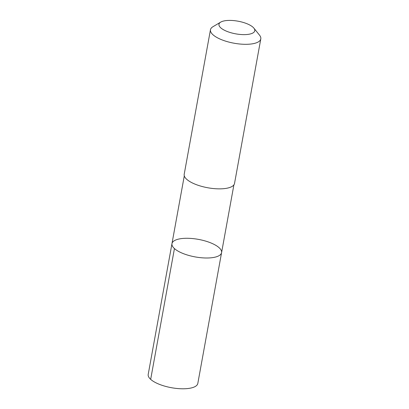 <?xml version="1.0" encoding="UTF-8"?>
<svg xmlns="http://www.w3.org/2000/svg" width="409" height="409" viewBox="0 0 409 409"><rect width="100%" height="100%" fill="white"/><g stroke="black" fill="none" stroke-linecap="round" stroke-linejoin="round"><path stroke-width="0.61" d="M221.213 253.657A25.21 8.911 -169.7 0 1 193.708 256.627A25.21 8.911 -169.7 0 1 171.969 243.631A25.21 8.911 -169.7 0 1 198.37 239.372A25.21 8.911 -169.7 0 1 221.581 252.65A25.21 8.911 -169.7 0 1 221.213 253.657A25.21 8.911 -169.7 0 1 193.708 256.627A25.21 8.911 -169.7 0 1 171.969 243.631L148.201 374.424A25.215 8.911 10.3 0 0 169.939 387.415A25.215 8.911 10.3 0 0 197.45 384.45A25.215 8.911 10.3 0 0 197.813 383.438L221.581 252.65A25.21 8.911 -169.7 0 1 221.213 253.657M220.727 22.112L212.946 26.718A25.578 9.044 10.3 0 0 210.839 28.717A25.578 9.044 10.3 0 0 210.466 29.739L184.198 174.285A25.578 9.044 10.3 0 0 207.746 187.757A25.578 9.044 10.3 0 0 234.531 183.431L260.799 38.886A25.578 9.044 10.3 0 0 259.546 35.184L253.877 28.139A18.195 6.432 10.3 0 0 238.018 21.191A18.195 6.432 10.3 0 0 220.727 22.112A18.195 6.432 10.3 0 0 219.229 23.533A18.195 6.432 10.3 0 0 238.125 34.223A18.195 6.432 10.3 0 0 253.877 28.139M210.466 29.739A25.578 9.044 10.3 0 0 234.02 43.211A25.578 9.044 10.3 0 0 260.799 38.886M174.438 248.57L150.67 379.358M184.29 175.86L171.969 243.631M233.897 184.873L221.581 252.65"/></g></svg>
